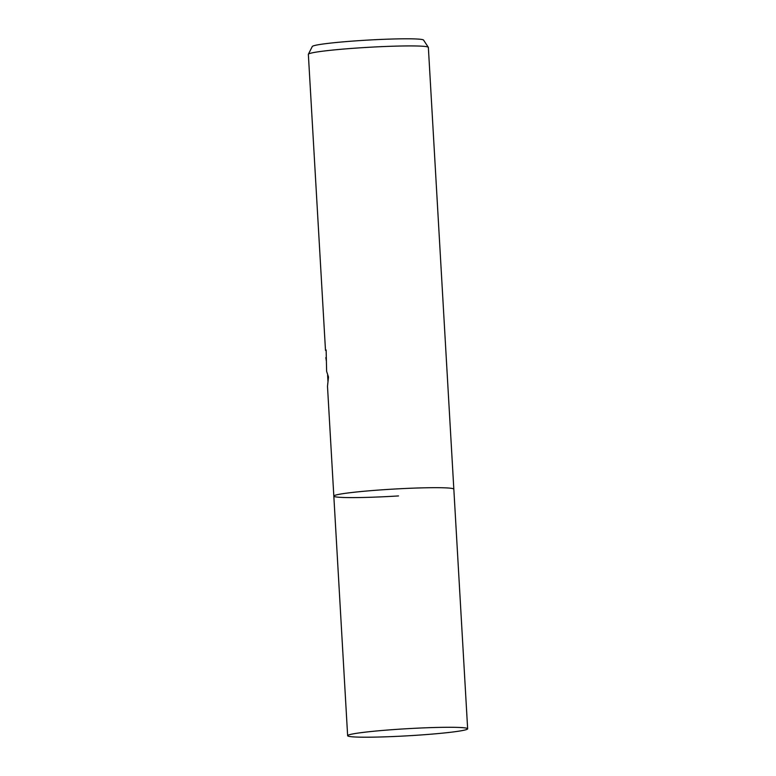 <?xml version="1.0" encoding="UTF-8"?>
<svg xmlns="http://www.w3.org/2000/svg" width="776" height="776" viewBox="0 0 776 776"><rect width="100%" height="100%" fill="white"/><g stroke="black" fill="none" stroke-linecap="round" stroke-linejoin="round"><path stroke-width="1.16" d="M467.647 728.78A60.101 3.56 176.7 0 0 467.462 728.528A60.101 3.56 176.7 0 0 405.188 728.819A60.101 3.56 176.7 0 0 347.638 735.697A60.101 3.56 176.7 0 0 347.823 735.958A60.101 3.56 176.7 0 0 410.097 735.667A60.101 3.56 176.7 0 0 467.647 728.78L428.362 47.433A60.101 3.56 176.7 0 0 428.323 47.307A60.101 3.56 176.7 0 0 428.177 47.171A60.101 3.56 176.7 0 0 363.653 47.598A60.101 3.56 176.7 0 0 308.382 54.223A60.101 3.56 176.7 0 0 308.353 54.349L325.493 350.393A60.101 3.56 -3.3 0 1 326.143 349.976L326.628 371.374L328.5 377.039L327.491 386.312L333.825 496.106A60.101 3.56 176.7 0 0 398.534 495.932M389.125 489.355A60.101 3.56 176.7 0 0 333.825 496.106A60.101 3.56 176.7 0 1 391.376 489.219A60.101 3.56 176.7 0 1 453.65 488.928A60.101 3.56 176.7 0 1 453.834 489.181A60.101 3.56 176.7 0 0 389.125 489.355M326.269 360.481L325.833 357.59M428.323 47.307L423.56 40.08A55.765 3.308 176.7 0 0 423.424 39.954A55.765 3.308 176.7 0 0 366.602 40.168A55.765 3.308 176.7 0 0 312.282 46.502L308.382 54.223M326.162 350.354L325.493 350.393M327.967 381.404L327.618 375.38M347.638 735.697L333.825 496.106"/></g></svg>

